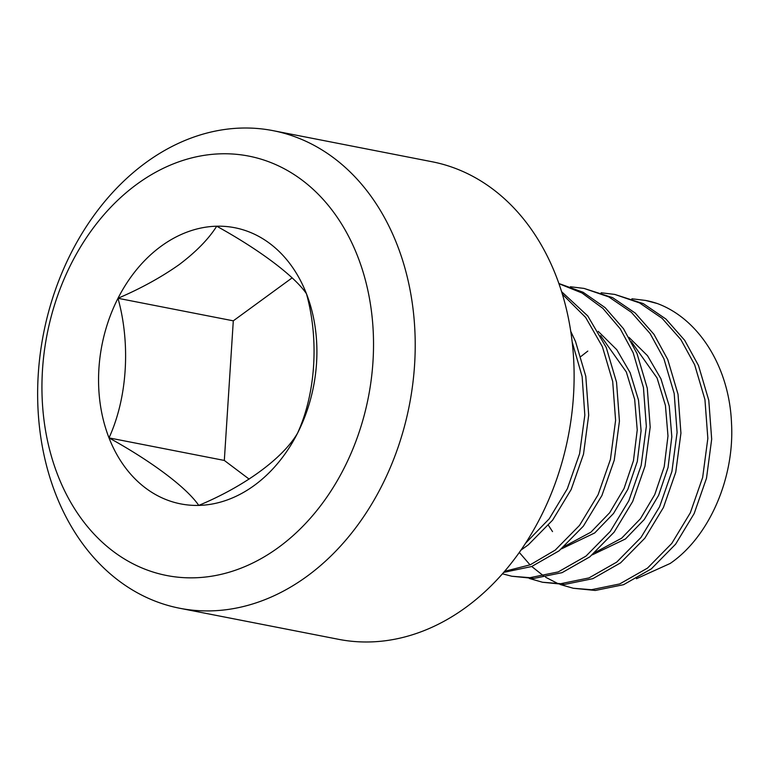 <?xml version="1.0" encoding="UTF-8"?>
<svg xmlns="http://www.w3.org/2000/svg" width="770" height="770" viewBox="0 0 770 770"><rect width="100%" height="100%" fill="white"/><g stroke="black" fill="none" stroke-linecap="round" stroke-linejoin="round"><path stroke-width="1.16" d="M179.737 608.262L338.636 639.331A243.31 186.388 -78.9 0 0 465.956 607.328A243.31 186.388 -78.9 0 0 573.255 353.305A243.31 186.388 -78.9 0 0 432.028 161.738L273.119 130.669A243.31 186.388 101.1 0 1 414.356 322.226A243.31 186.388 101.1 0 1 307.057 576.258A243.31 186.388 101.1 0 1 179.737 608.262A243.31 186.388 101.1 0 1 38.5 416.695A243.31 186.388 101.1 0 1 145.799 162.672A243.31 186.388 101.1 0 1 273.119 130.669M136.925 184.203A213.685 163.692 -78.9 0 0 57.817 475.283A213.685 163.692 -78.9 0 0 278.538 547.412A213.685 163.692 -78.9 0 0 357.655 256.343A213.685 163.692 -78.9 0 0 136.925 184.203M161.113 246.227A140.698 107.781 -78.9 0 0 117.993 298.288A140.698 107.781 -78.9 0 0 109.013 437.889A140.698 107.781 -78.9 0 0 198.756 505.409A140.698 107.781 -78.9 0 0 297.47 433.327A140.698 107.781 -78.9 0 0 306.45 293.726A140.698 107.781 -78.9 0 0 216.716 226.207A140.698 107.781 -78.9 0 0 161.113 246.227M179.246 264.572C161.325 277.219 140.91 288.452 117.993 298.288C130.64 343.757 127.435 397.676 109.013 437.889C151.68 461.432 186.571 487.535 198.756 505.409C244.523 486.332 282.677 458.487 297.47 433.327C315.575 393.874 319.3 340.061 306.45 293.726C294.525 276.189 260.164 250.192 216.716 226.207C208.699 238.95 196.206 251.742 179.246 264.572M587.808 351.082L580.955 356.452M548.442 525.332L552.523 531.598M592.361 554.824L625.461 538.962L644.269 519.5L658.6 495.351L668.042 467.525L671.825 436.754L669.255 406.137L660.91 378.744L647.522 355.721L628.965 337.356M595.268 552.369L621.621 538.211L640.428 518.749L654.76 494.6L664.202 466.774L667.985 436.003L665.415 405.386L657.07 377.993L631.352 341.659M561.619 548.808L594.71 532.956L613.517 513.484L627.848 489.335L637.291 461.509L641.083 430.748L638.513 400.131L630.168 372.728L616.78 349.705L598.213 331.35M564.516 546.354L590.869 532.205L609.676 512.733L624.008 488.584L633.45 460.758L637.233 429.987L634.663 399.38L626.318 371.977L600.61 335.643M636.415 578.732L670.169 563.467C709.112 536.911 734.744 478.083 731.5 422.99C729.306 367.434 699.189 319.021 657.378 303.553L645.529 300.435L631.9 298.779M519.317 552.456L530.058 564.882M531.733 566.489L543.803 576.076M545.574 577.211L558.231 583.747M560.079 584.478L573.284 588.261L591.485 589.714L619.735 583.929L647.483 568.125L671.767 543.437L690.324 512.801L702.654 477.477L707.842 438.419L704.935 399.553L694.656 364.778L680.844 339.56L662.113 318.318L639.533 302.908L614.778 294.419L601.149 292.773M573.284 588.261L595.335 590.465L623.575 584.68L651.324 568.876L675.608 544.188L694.165 513.551L706.504 478.228L711.682 439.169L708.785 400.304L698.496 365.529L684.684 340.311L665.954 319.069L643.374 303.659L614.778 294.419M520.943 550.136L528.336 544.823L552.619 520.145L571.176 489.499L583.506 454.175L588.694 415.117L585.787 376.261L575.508 341.485L570.743 331.312M504.61 571.321L530.241 564.805L555.237 550.088L579.521 525.4L598.078 494.763L610.418 459.44L615.596 420.382L612.699 381.516L602.409 346.741L585.672 317.471L562.35 294.169M503.676 572.399L531.637 566.528L559.078 550.839L583.362 526.151L601.919 495.514L614.258 460.191L619.436 421.132L616.539 382.267L606.25 347.491L587.722 315.902L561.59 291.686M502.444 573.814L511.79 576.239L529.991 577.683L558.24 571.908L585.989 556.104L610.273 531.416L628.821 500.769L641.16 465.455L646.338 426.397L643.441 387.531L633.161 352.756L620.264 328.857L602.939 308.414L582.043 293.014L558.933 283.678M511.79 576.239L533.831 578.434L562.081 572.659L589.83 556.854L614.113 532.166L632.671 501.52L645 466.206L650.188 427.148L647.291 388.282L637.002 353.507L623.479 328.694L605.182 307.692L583.121 292.273L558.866 283.504M529.327 578.462L542.542 582.255L560.743 583.699L588.992 577.914L616.731 562.11L641.015 537.431L659.572 506.785L671.912 471.461L677.09 432.403L674.193 393.537L663.904 358.772L650.101 333.545L631.362 312.302L608.791 296.902L584.035 288.413L570.406 286.758M542.542 582.255L564.583 584.449L592.833 578.665L620.582 562.86L644.865 538.182L663.413 507.536L675.752 472.212L680.93 433.154L678.033 394.288L667.754 359.523L653.942 334.296L635.212 313.053L612.631 297.653L584.035 288.413M525.583 543.216L549.222 518.807L567.326 488.748L579.579 453.79L584.825 415.136L582.139 376.588L572.177 341.957M657.378 303.553A148.177 113.508 -78.9 0 0 646.04 300.531A148.177 113.508 -78.9 0 0 645.789 300.483M292.09 277.903L233.3 320.83L224.32 460.441L249.133 479.113M224.32 460.441L109.013 437.889M233.3 320.83L117.993 298.288M645.529 300.435L646.04 300.531"/></g></svg>
